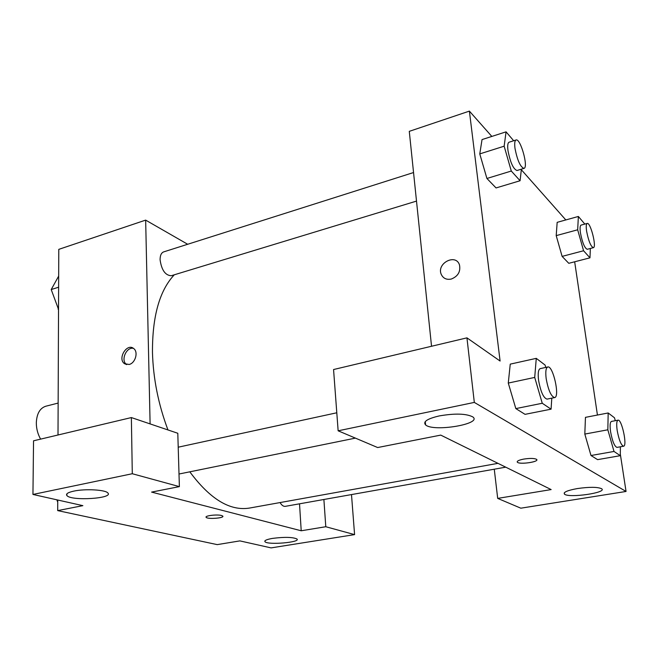 <?xml version="1.0" encoding="UTF-8"?>
<svg xmlns="http://www.w3.org/2000/svg" width="659" height="659" viewBox="0 0 659 659"><rect width="100%" height="100%" fill="white"/><g stroke="black" fill="none" stroke-linecap="round" stroke-linejoin="round"><path stroke-width="0.99" d="M58.14 403.077L45.784 406.224C39.911 408.168 36.756 413.687 36.319 422.773C36.327 428.638 37.761 434.092 40.619 439.125M351.494 494.579L354.583 534.614L271.096 547.893L239.884 540.891L217.231 544.622L57.695 510.61L57.745 500.008M58.008 434.989L58.783 249.366L145.655 220.114L187.691 244.267M272.554 538.387C266.664 539.433 264.144 540.545 265 541.731C267.768 545.215 301.138 542.349 296.929 538.971C292.687 537.069 284.564 536.879 272.554 538.387M323.89 499.489L325.785 526.73L354.583 534.614M299.524 503.822L301.212 530.775L325.785 526.73M129.131 364.476L124.502 363.677C117.211 358.768 126.915 342.705 133.67 348.529C138.571 351.914 135.383 363.175 129.131 364.476M150.104 423.902L145.655 220.114M131.363 417.567L132.294 473.73L179.38 486.622L177.798 433.268L131.363 417.567L33.543 440.805L32.95 494.448L82.869 505.651L57.695 510.61M133.439 348.356C126.38 346.626 120.432 360.498 126.536 364.485L126.726 364.616M73.849 491.112C67.984 492.405 65.661 493.879 66.88 495.543C71.073 501.227 113.875 498.542 107.845 492.965C105.572 489.769 85.192 488.607 73.849 491.112M32.95 494.448L132.294 473.73M179.38 486.622L151.595 492.1L301.212 530.775M221.449 515.486L222.717 516.038C225.098 518.023 207.816 519.44 206.209 517.397C204.15 515.799 216.918 514.185 221.449 515.486M206.209 517.397L206.209 517.389C207.61 519.267 223.343 518.262 222.857 516.326M280.067 502.57C281.722 505.321 283.469 506.582 285.306 506.343L505.725 467.165M413.547 172.543L163.646 251.903C161.274 252.834 160.088 255.47 160.088 259.811C161.579 270.108 165.302 275.413 171.249 275.726L416.504 201.094M174.289 274.803C159.56 290.512 152.287 316.402 152.468 352.458C153.209 378.612 158.374 404.445 167.963 429.94M189.8 471.819C210.097 499.151 229.999 511.236 249.514 508.064L497.982 463.343M440.747 435.105L551.146 489.579L497.693 498.393L520.824 508.188L626.05 491.457L474.315 402.41L338.141 430.805L377.656 447.543L440.747 435.105M431.538 346.263L409.28 131.347L469.389 111.107L491.828 136.429M523.691 459.101C529.951 458.145 534.235 458.219 536.525 459.323C540.075 461.679 520.099 464.793 517.463 462.313C516.557 461.193 518.625 460.122 523.691 459.101M577.391 488.558C589.541 486.861 597.614 486.919 601.626 488.731C607.664 492.701 568.766 498.303 564.491 494.151C563.05 492.265 567.358 490.403 577.391 488.558M439.347 415.903C455.089 413.234 466.226 413.564 472.775 416.892C482.89 424.001 433.367 432.222 425.59 424.907C422.749 421.719 427.337 418.712 439.347 415.903M517.167 461.868L517.463 462.313C519.745 464.537 537.604 462.214 536.83 459.768M338.141 430.805L333.561 369.534L466.943 337.853L500.099 361.041L469.389 111.107M466.943 337.853L474.315 402.41M620.308 454.026L626.05 491.457M494.266 469.208L497.693 498.393M620.383 446.786L620.3 455.682L597.589 459.636L590.991 455.509L584.813 434.083L585.456 417.353L608.175 412.971L614.485 417.773L615.317 420.697M590.349 248.476L589.978 257.826L568.783 263.312L562.111 256.392L556.204 235.625L557.168 222.338L578.371 216.465L584.821 224.085M521.393 169.174L520.083 180.739L496.054 187.939L486.919 178.474L479.768 153.909M551.797 398.16L551.072 409.173L525.05 414.346L515.832 408.596L508.278 383.077L510.247 364.13L536.269 358.356L545.084 365.053L545.776 367.417M574.664 261.788L597.433 415.046M521.327 169.725L565.817 219.941M451.324 279.037C446.547 279.993 443.186 278.428 441.233 274.35C436.34 263.345 455.814 253.155 459.48 264.91C460.756 271.59 458.038 276.302 451.324 279.037C446.547 279.993 443.186 278.428 441.242 274.35L441.242 274.35C436.349 263.345 455.822 253.155 459.48 264.918M520.083 180.739L511.293 171.043L504.151 146.191L506.063 131.841L513.682 140.746M516.046 139.996L509.094 142.204C507.751 142.838 507.381 145.614 507.974 150.532C510.288 162.476 513.303 169.141 517.002 170.508L523.963 168.391C528.724 167.633 520.47 137.953 516.046 139.996C514.737 140.622 514.382 143.398 514.992 148.333C517.331 160.31 520.322 166.991 523.963 168.391M496.054 187.939L486.919 178.474L479.777 153.901L482.034 139.584L506.063 131.841M511.293 171.043L486.919 178.474M504.151 146.191L479.777 153.901M589.978 257.826L583.569 250.758L577.671 229.793L578.371 216.465M587.202 223.434L581.081 225.106C580.011 225.633 579.796 228.253 580.455 232.948C582.375 242.71 584.64 248.155 587.235 249.291L593.364 247.685C596.906 247.331 590.464 221.984 587.202 223.434C586.156 223.961 585.958 226.572 586.625 231.284C588.561 241.07 590.81 246.532 593.364 247.685M568.783 263.312L562.111 256.392L556.204 235.625L577.671 229.793M583.569 250.758L562.111 256.392M551.072 409.173L542.258 403.259L534.713 377.418L536.269 358.356M547.761 366.989L540.232 368.62C538.329 369.444 537.769 373.291 538.551 380.169C540.635 391.726 543.469 398.052 547.044 399.123L554.606 397.583C560.166 397.122 553 365.152 547.761 366.989C545.891 367.804 545.355 371.66 546.163 378.546C548.272 390.144 551.081 396.496 554.606 397.583M525.05 414.346L515.832 408.596L508.287 383.068L534.713 377.418M542.258 403.259L515.832 408.596M620.3 455.682L614.007 451.456L607.845 429.8L608.175 412.971M618.01 420.187L611.453 421.422C610.036 422.098 609.74 425.541 610.58 431.752C612.359 441.25 614.493 446.464 616.989 447.395L623.571 446.217C627.566 446.085 621.734 418.877 618.01 420.187C616.618 420.862 616.346 424.305 617.195 430.533C618.999 440.047 621.116 445.278 623.571 446.217M597.589 459.636L590.991 455.509L584.821 434.075L607.845 429.8M614.007 451.456L590.991 455.509M58.536 309.384L51.213 289.548L58.667 276.096M58.536 309.063L58.091 309.195M58.626 287.2L51.213 289.548M57.737 501.4L56.732 499.777M57.737 501.202L57.275 501.293M265 541.731L264.959 540.833M124.502 363.677L126.536 364.485M66.88 495.543L66.889 493.855M336.798 412.781L178.21 447.197M355.415 438.12L179.001 474.019M564.491 494.151L564.302 492.8M425.59 424.907L425.261 421.603"/></g></svg>
